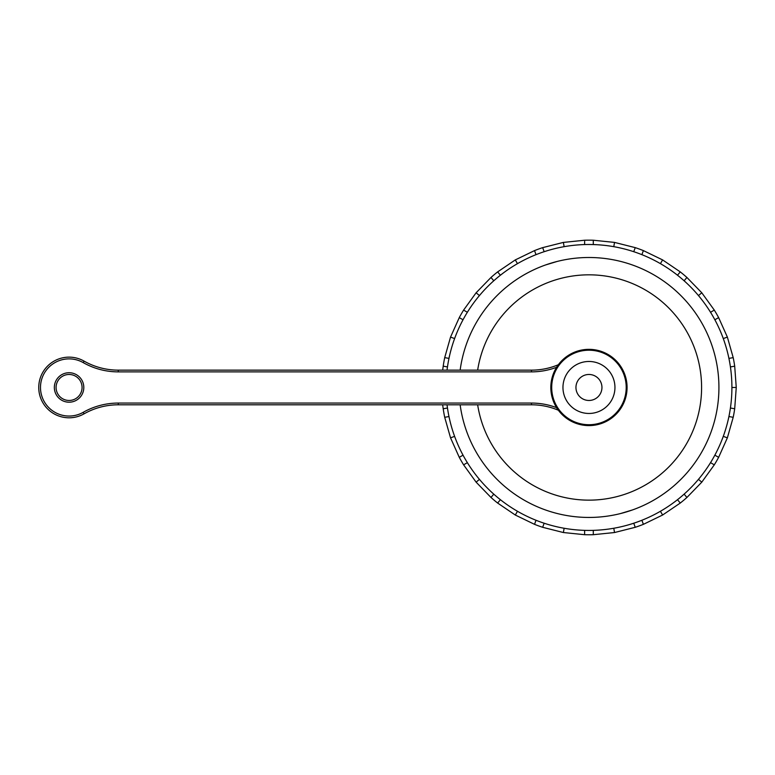 <?xml version="1.0" encoding="UTF-8"?>
<svg xmlns="http://www.w3.org/2000/svg" width="775" height="775" viewBox="0 0 775 775"><rect width="100%" height="100%" fill="white"/><g stroke="black" fill="none" stroke-linecap="round" stroke-linejoin="round"><path stroke-width="1.16" d="M545.493 264.982L557.225 261.427M477.652 404.802A112.637 112.637 0 0 0 701.443 393.264A112.637 112.637 0 0 0 600.528 275.425A112.637 112.637 0 0 0 477.652 370.14M460.147 404.802A129.968 129.968 0 0 0 718.793 393.264A129.968 129.968 0 0 0 600.528 258.017A129.968 129.968 0 0 0 460.147 370.14M447.039 404.802A142.968 142.968 0 0 0 588.952 530.429A142.968 142.968 0 0 0 633.756 251.701A142.968 142.968 0 0 0 447.039 370.14M442.67 370.14L443.203 366.168L447.466 366.924M447.049 404.86L447.466 408.018L443.203 408.764L442.67 404.802M454.605 436.364L450.537 437.846L444.705 417.299A147.298 147.298 0 0 1 443.203 408.764M444.705 417.299L448.977 416.553M461.551 452.348L463.033 455.167L459.275 457.337L450.537 437.846M479.434 479.367L476.121 482.157L463.605 464.835A147.298 147.298 0 0 1 459.275 457.337M463.605 464.835L467.364 462.665M491.427 492.009L493.782 494.15L490.992 497.472L476.121 482.157M517.467 511.277L515.307 515.036L497.627 503.043A147.298 147.298 0 0 1 490.992 497.472M497.627 503.043L500.417 499.72M533.064 519.056L536.009 520.267L534.527 524.346L515.307 515.036M564.132 528.259L563.377 532.532L542.665 527.3A147.298 147.298 0 0 1 534.527 524.346M542.665 527.3L544.147 523.232M581.444 530.236L584.621 530.371L584.621 534.702L563.377 532.532M613.781 528.259L614.536 532.532L593.282 534.702A147.298 147.298 0 0 1 584.621 534.702M593.282 534.702L593.282 530.371M630.724 524.191L633.756 523.232L635.238 527.3L614.536 532.532M660.436 511.277L662.606 515.026L643.376 524.346A147.298 147.298 0 0 1 635.238 527.3M643.376 524.346L641.894 520.267M674.967 501.667L677.486 499.72L680.276 503.043L662.606 515.026M698.469 479.367L701.792 482.147L686.912 497.472A147.298 147.298 0 0 1 680.276 503.043M686.912 497.472L684.122 494.15M708.834 465.358L710.539 462.665L714.298 464.835L701.792 482.147M723.298 436.364L727.367 437.846L718.628 457.337A147.298 147.298 0 0 1 714.298 464.835M718.628 457.337L714.87 455.167M728.248 419.653L728.926 416.553L733.198 417.299L727.367 437.846M731.92 387.471L736.25 387.461L734.7 408.764A147.298 147.298 0 0 1 733.198 417.299M734.7 408.764L730.438 408.018M730.854 370.072L730.438 366.924L734.7 366.168L736.25 387.461M723.298 338.568L727.367 337.086L733.198 357.633A147.298 147.298 0 0 1 734.7 366.168M733.198 357.633L728.926 358.389M716.352 322.584L714.87 319.775L718.628 317.605L727.367 337.086M698.469 295.575L701.782 292.785L714.298 310.097A147.298 147.298 0 0 1 718.628 317.605M714.298 310.097L710.539 312.267M686.476 282.933L684.122 280.782L686.912 277.469L701.782 292.785M660.436 263.655L662.596 259.906L680.276 271.899A147.298 147.298 0 0 1 686.912 277.469M680.276 271.899L677.486 275.212M644.839 255.876L641.894 254.665L643.376 250.596L662.596 259.906M613.781 246.673L614.527 242.41L635.238 247.632A147.298 147.298 0 0 1 643.376 250.596M635.238 247.632L633.756 251.701M596.459 244.697L593.282 244.571L593.282 240.231L614.527 242.41M564.123 246.673L563.367 242.41L584.621 240.231A147.298 147.298 0 0 1 593.282 240.231M584.621 240.231L584.621 244.571M547.179 250.742L544.147 251.701L542.665 247.632L563.367 242.41M517.467 263.655L515.298 259.906L534.527 250.596A147.298 147.298 0 0 1 542.665 247.632M534.527 250.596L536.009 254.665M502.936 273.275L500.417 275.212L497.627 271.899L515.298 259.906M479.434 295.575L476.112 292.785L490.992 277.469A147.298 147.298 0 0 1 497.627 271.899M490.992 277.469L493.782 280.782M469.069 309.583L467.364 312.267L463.605 310.097L476.112 292.785M454.605 338.568L450.537 337.096L459.275 317.605A147.298 147.298 0 0 1 463.605 310.097M459.275 317.605L463.033 319.775M449.655 355.279L448.977 358.389L444.705 357.633L450.537 337.096M443.203 366.168A147.298 147.298 0 0 1 444.705 357.633M632.41 509.96L620.678 513.505M556.915 366.808L556.615 367.272A71.048 71.048 0 0 1 531.476 371.874L531.476 370.14A69.314 69.314 0 0 0 558.368 364.715M558.368 410.227A69.314 69.314 0 0 0 531.476 404.802L531.476 403.068A71.048 71.048 0 0 1 556.615 407.66L556.963 408.212M627.072 387.471A38.12 38.12 0 0 1 569.887 420.486A38.12 38.12 0 0 1 569.887 354.456A38.12 38.12 0 0 1 627.072 387.471A38.12 38.12 0 0 1 569.887 420.486A38.12 38.12 0 0 1 569.887 354.456A38.12 38.12 0 0 1 627.072 387.471M56.081 387.471A13.001 13.001 0 0 0 75.572 398.728A13.001 13.001 0 0 0 75.572 376.214A13.001 13.001 0 0 0 56.081 387.471M531.476 404.802L118.284 404.802A69.314 69.314 0 0 0 84.049 413.84A30.322 30.322 0 0 1 38.75 387.471A30.322 30.322 0 0 1 84.049 361.102A69.314 69.314 0 0 0 118.284 370.14L531.476 370.14M562.96 387.471A25.992 25.992 0 0 0 601.952 409.975A25.992 25.992 0 0 0 601.952 364.957A25.992 25.992 0 0 0 562.96 387.471M626.21 387.471A37.258 37.258 0 0 0 570.322 355.202A37.258 37.258 0 0 0 570.322 419.73A37.258 37.258 0 0 0 626.21 387.471M54.347 387.471A14.725 14.725 0 0 1 76.444 374.713A14.725 14.725 0 0 1 76.444 400.22A14.725 14.725 0 0 1 54.347 387.471M84.049 413.84L83.196 412.329A71.048 71.048 0 0 1 118.284 403.068L118.284 404.802M118.284 403.068L531.476 403.068M84.049 361.102L83.196 362.603A28.598 28.598 0 0 0 40.484 387.471A28.598 28.598 0 0 0 83.196 412.329M118.284 370.14L118.284 371.874A71.048 71.048 0 0 1 83.196 362.603M531.476 371.874L118.284 371.874M575.951 387.471A13.001 13.001 0 0 1 595.452 376.214A13.001 13.001 0 0 1 595.452 398.728A13.001 13.001 0 0 1 575.951 387.471"/></g></svg>
